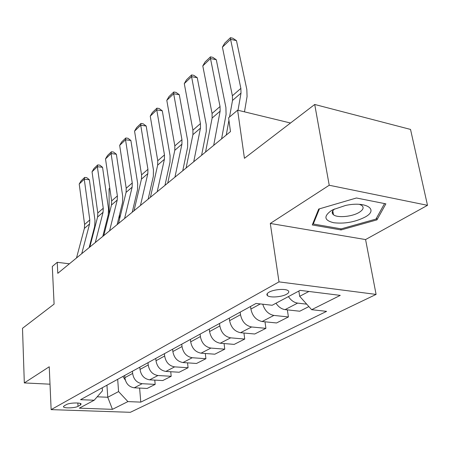 <?xml version="1.0" encoding="UTF-8"?>
<svg xmlns="http://www.w3.org/2000/svg" width="450" height="450" viewBox="0 0 450 450"><rect width="100%" height="100%" fill="white"/><g stroke="black" fill="none" stroke-linecap="round" stroke-linejoin="round"><path stroke-width="0.67" d="M332.196 212.591L333.107 212.659M269.072 292.168C266.844 293.473 266.327 294.637 267.519 295.667C270.034 297.917 281.649 297.062 286.504 294.277C288.872 292.944 289.406 291.741 288.118 290.666C285.531 288.45 273.774 289.378 269.072 292.168M427.5 205.324L410.529 129.426L314.719 104.473L329.22 185.248L270.293 223.453L279.006 281.88L376.088 294.412L365.574 239.569L427.5 205.324L329.22 185.248M279.006 281.88L51.137 409.629L130.337 412.307L376.088 294.412M51.137 409.629L49.241 366.767L24.317 382.922L50.012 384.188M24.317 382.922L22.5 328.303L54.096 304.104L52.301 266.473L57.24 262.305L57.791 273.33L230.479 131.586L228.594 117.793L237.628 110.177L244.434 158.31L314.719 104.473M78.024 406.339L80.409 405.056L81.135 404.016C80.606 402.373 69.356 402.767 66.51 404.539L64.17 405.838L63.489 406.822C64.001 408.465 75.122 408.088 78.024 406.339L77.844 403.02M97.2 396.804L107.769 397.254L118.581 391.573L127.913 401.597L140.777 402.12L326.582 311.361L311.659 309.69L299.683 296.314L308.902 291.465M127.913 401.597L112.444 409.337L79.324 408.167L94.196 400.23L102.442 390.819L102.24 387.787M311.659 309.69L340.262 295.38L300.094 290.363L272.171 305.263L256.039 303.452L80.55 399.679L94.196 400.23M290.509 123.019L237.628 110.177M69.396 263.807L57.24 262.305M106.942 385.206L107.769 397.254L112.444 409.337M117.681 379.316L118.581 391.573M124.678 375.48L124.847 377.679C125.831 383.58 128.964 386.955 134.246 387.804L147.156 388.446L155.166 384.39L154.783 380.115M132.457 371.216L132.632 373.444C133.644 379.412 136.817 382.832 142.149 383.709L155.166 384.39M139.821 367.178L140.012 369.428C141.053 375.463 144.259 378.928 149.636 379.828L162.754 380.554L171.186 376.284L170.747 371.723M148.016 362.683L148.213 364.961C149.293 371.07 152.539 374.586 157.961 375.514L171.186 376.284M155.784 358.425L155.993 360.726C157.101 366.907 160.386 370.468 165.853 371.424L179.179 372.24L188.078 367.734L187.566 362.858M164.43 353.683L164.649 356.012C165.797 362.272 169.121 365.889 174.639 366.868L188.078 367.734M172.631 349.189L172.862 351.54C174.043 357.874 177.412 361.541 182.97 362.548L196.515 363.465L205.909 358.712L205.318 353.486M181.766 344.177L182.008 346.562C183.229 352.974 186.643 356.698 192.257 357.739L205.909 358.712M190.44 339.424L190.693 341.831C191.953 348.322 195.412 352.103 201.066 353.171L214.824 354.201L224.764 349.172L224.083 343.558M200.104 334.125L200.379 336.566C201.679 343.136 205.183 346.973 210.893 348.075L224.764 349.172M209.295 329.085L209.576 331.554C210.921 338.209 214.47 342.101 220.224 343.238L234.203 344.391L244.727 339.064L243.939 333.017M219.538 323.466L219.842 325.969C221.231 332.713 224.831 336.668 230.636 337.843L244.727 339.064M229.286 318.122L229.601 320.653C231.036 327.482 234.681 331.498 240.542 332.707L254.734 334.001L265.911 328.343L264.994 321.806M240.171 312.154L240.502 314.719C241.987 321.643 245.689 325.727 251.595 326.976L265.911 328.343M250.526 306.473L250.881 309.071C252.416 316.086 256.162 320.231 262.119 321.519L276.542 322.965L288.416 316.952L287.347 309.864M298.851 291.026L299.683 296.314M140.777 402.12L139.618 388.074M308.886 306.591L299.734 311.226L285.092 309.617C281.543 309.094 278.511 306.968 275.985 303.227M262.755 304.206C264.746 310.601 268.459 314.342 273.887 315.422L288.416 316.952M288.416 296.595C290.981 300.397 294.053 302.569 297.63 303.114L306.714 304.166M270.293 223.453L365.574 239.569M356.434 197.989L318.696 209.059L312.272 224.955L341.055 229.939L376.948 219.864L385.875 203.844L356.434 197.989M376.571 217.974L376.948 219.864M340.847 228.814L341.055 229.939M76.506 257.968L84.381 228.414L84.6 224.477L79.211 184.044L84.268 179.207L84.673 177.412L86.715 177.626L89.381 179.747L94.984 220.359L94.68 226.299L89.156 247.59M89.381 179.747L84.268 179.207L89.797 219.949L89.589 223.914L81.742 253.671M79.211 184.044L81.129 180.804L84.673 177.412M119.621 218.874L119.576 214.594M125.314 380.132L122.934 376.442M109.789 188.213L109.063 188.865L109.181 214.116M109.063 188.865L109.755 187.976M89.797 247.061L97.594 217.001L97.791 212.991L92.042 171.776L97.352 166.703L97.718 164.908L99.793 165.15L102.544 167.299L108.512 208.699L108.248 214.746L102.786 236.396M102.544 167.299L97.352 166.703L103.252 208.237L103.061 212.276L95.304 242.539M92.042 171.776L94.005 168.469L97.718 164.908M103.776 235.586L111.476 205.009L111.645 200.925L105.514 158.901L111.088 153.568L111.414 151.779L113.518 152.044L116.364 154.226L122.732 196.442L122.513 202.607L117.124 224.629M116.364 154.226L111.088 153.568L117.383 195.924L117.225 200.042L109.569 230.828M105.514 158.901L107.511 155.52L111.414 151.779M118.491 223.504L126.073 192.398L126.219 188.235L119.666 145.367L125.533 139.764L125.809 137.981L127.952 138.274L130.888 140.49L137.689 183.549L137.514 189.827L132.227 212.237M130.888 140.49L125.533 139.764L132.261 182.97L132.131 187.166L124.599 218.492M119.666 145.367L121.708 141.913L125.809 137.981M134.01 210.769L141.452 179.111L141.564 174.87L134.561 131.136L140.737 125.229L140.963 123.457L143.134 123.778L146.177 126.028L153.45 169.971L153.326 176.366L148.151 199.164M146.177 126.028L140.737 125.229L147.932 169.324L147.836 173.599L140.456 205.476M134.561 131.136L136.637 127.603L140.963 123.457M365.096 217.069C379.282 209.509 365.974 200.942 345.589 205.453L333.079 209.661L331.138 210.752C323.443 216.405 324.276 220.399 333.636 222.722C344.582 223.987 355.072 222.103 365.096 217.069M334.603 208.924C331.847 211.191 331.47 213.143 333.484 214.774C337.489 218.098 352.153 216.737 359.151 212.394C363.353 209.745 364.202 207.405 361.693 205.369L359.398 204.334M333.096 212.586L332.196 212.518M313.088 222.93L313.273 224.016L319.427 208.845M384.542 203.58L375.952 219.083L341.162 228.87L313.273 224.016M150.401 197.319L157.674 165.099L157.748 160.779L150.249 116.139L156.763 109.913L156.926 108.157L159.137 108.506L162.287 110.79L170.072 155.644L170.004 162.163L164.964 185.361M162.287 110.79L156.763 109.913L164.469 154.924L164.407 159.278L157.213 191.722M150.249 116.139L152.37 112.522L156.926 108.157M167.732 183.094L174.803 150.3L174.836 145.896L166.798 100.316L173.678 93.741L173.779 92.002L176.023 92.391L179.291 94.708L187.639 140.507L187.633 147.15L182.751 170.764M179.291 94.708L173.678 93.741L181.941 139.703L181.929 144.146L174.943 177.171M166.798 100.316L168.969 96.615L173.779 92.002M186.086 168.024L192.926 134.646L192.909 130.151L184.286 83.599L191.565 76.646L191.593 74.931L193.866 75.358L197.263 77.709L206.218 124.487L206.291 131.265L201.594 155.295M197.263 77.709L191.565 76.646L200.436 123.598L200.469 128.126L193.736 161.741M184.286 83.599L186.502 79.808L191.593 74.931M205.566 152.038L212.124 118.058L212.062 113.473L202.792 65.908L210.499 58.545L210.448 56.858L212.76 57.324L216.292 59.709L225.917 107.511L226.069 114.424L221.591 138.881M216.292 59.709L210.499 58.545L220.044 106.521L220.129 111.144L213.694 145.361M202.792 65.908L205.054 62.027L210.448 56.858M226.271 135.039L228.932 120.274M229.523 117.011L232.509 100.451L232.386 95.777L222.407 47.16L230.586 39.341L230.439 37.693L232.785 38.211L236.464 40.629L246.831 89.488L247.072 96.542L244.479 111.842M236.464 40.629L230.586 39.341L240.868 88.386L241.014 93.099L238.011 110.272M222.407 47.16L224.719 43.178L230.439 37.693M132.632 373.444L124.847 377.679M148.213 364.961L140.012 369.428M164.649 356.012L155.993 360.726M182.008 346.562L172.862 351.54M200.379 336.566L190.693 341.831M219.842 325.969L209.576 331.554M240.502 314.719L229.601 320.653M260.319 303.936L250.881 309.071M142.149 383.709L134.246 387.804M157.961 375.514L149.636 379.828M174.639 366.868L165.853 371.424M192.257 357.739L182.97 362.548M210.893 348.075L201.066 353.171M230.636 337.843L220.224 343.238M251.595 326.976L240.542 332.707M273.887 315.422L262.119 321.519M297.63 303.114L285.092 309.617M80.319 403.481L80.409 405.056M84.381 228.414L89.589 223.914M84.6 224.477L89.797 219.949M97.594 217.001L103.061 212.276M97.791 212.991L103.252 208.237M111.476 205.009L117.225 200.042M111.645 200.925L117.383 195.924M126.073 192.398L132.131 187.166M126.219 188.235L132.261 182.97M141.452 179.111L147.836 173.599M141.564 174.87L147.932 169.324M157.674 165.099L164.407 159.278M157.748 160.779L164.469 154.924M174.803 150.3L181.929 144.146M174.836 145.896L181.941 139.703M192.926 134.646L200.469 128.126M192.909 130.151L200.436 123.598M212.124 118.058L220.129 111.144M212.062 113.473L220.044 106.521M232.509 100.451L241.014 93.099M232.386 95.777L240.868 88.386M267.233 293.636L267.519 295.667M63.467 406.468L63.489 406.822M332.775 210.819L333.484 214.774"/></g></svg>
